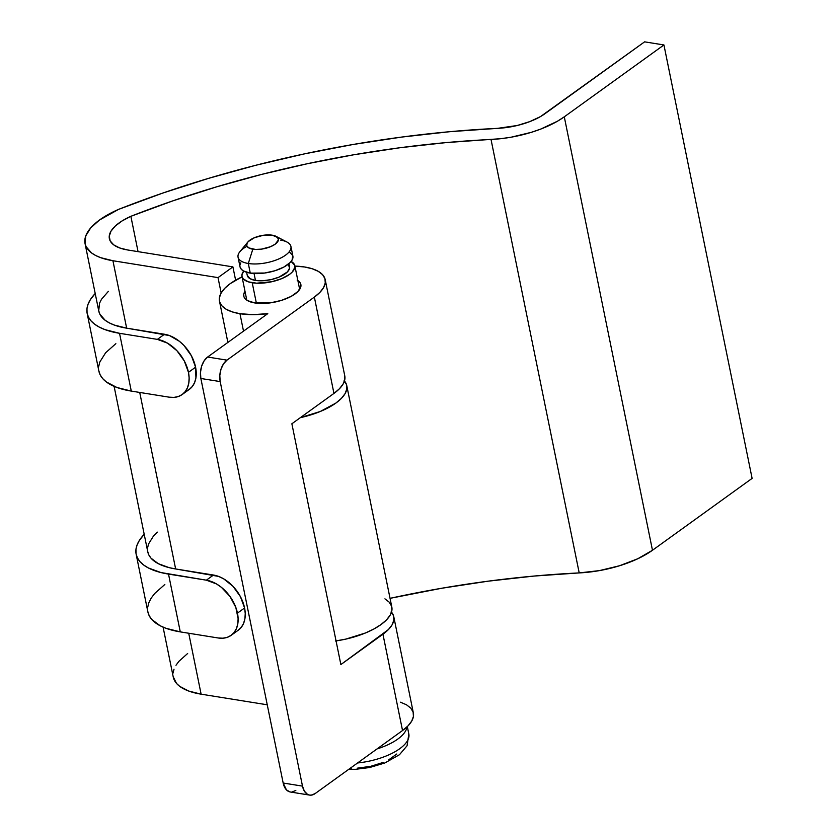 <?xml version="1.0" encoding="UTF-8"?>
<svg xmlns="http://www.w3.org/2000/svg" width="837" height="837" viewBox="0 0 837 837"><rect width="100%" height="100%" fill="white"/><g stroke="black" fill="none" stroke-linecap="round" stroke-linejoin="round"><path stroke-width="1.26" d="M297.857 280.521A29.128 12.011 168.5 0 1 300.87 284.538A29.128 12.011 168.5 0 1 286.034 298.767A29.128 12.011 168.5 0 1 254.846 302.952L247.49 300.598L245.189 298.799L243.923 296.685L243.745 294.321L244.99 291.276A29.128 12.011 168.5 0 0 243.787 296.152L243.787 296.193M243.515 331.149L239.957 313.697A53.945 22.243 168.5 0 1 219.461 301.1A53.945 22.243 168.5 0 1 242.06 276.848L230.301 283.597L224.797 288.273L221.114 293.044L219.399 297.7L219.723 302.084L222.067 306.007L226.335 309.334L232.383 311.929L239.957 313.697L243.515 331.149M294.917 266.093A53.945 22.243 168.5 0 1 304.699 267.003L294.917 266.093M391.172 611.805L393.516 615.729L393.84 620.102L392.124 624.768L388.452 629.529L340.868 664.568L291.872 423.773L333.953 393.421L314.356 297.104L226.963 360.14A16.185 9.939 -80.9 0 0 220.194 381.588L200.859 378.481A16.185 9.939 99.1 0 1 207.628 357.033L204.134 360.81L201.623 366.208L200.472 372.423L200.859 378.481L283.168 783.024L302.492 786.121A16.185 9.939 -80.9 0 0 309.638 795.098A16.185 9.939 -80.9 0 0 315.141 793.57L402.534 730.534L315.141 793.57L311.207 795.15L309.251 795.024L307.42 794.292L304.354 791.122L302.492 786.121L220.194 381.588L302.492 786.121L283.168 783.024L200.859 378.481L220.194 381.588L219.807 375.52L220.958 369.316L223.469 363.917L226.963 360.14L207.628 357.033L267.777 313.645A53.945 22.243 168.5 0 1 239.957 313.697L253.088 314.649L267.777 313.645L207.628 357.033L226.963 360.14L314.356 297.104L319.86 292.416L323.542 287.656L325.258 282.99L324.934 278.616L322.59 274.682L318.311 271.366L312.274 268.771L304.699 267.003A53.945 22.243 168.5 0 1 325.185 279.589A53.945 22.243 168.5 0 1 314.356 297.104L333.953 393.421L291.872 423.773L340.868 664.568L382.938 634.216L402.534 730.534A53.945 22.243 -11.5 0 0 413.373 713.03L393.777 616.712A53.945 22.243 168.5 0 1 382.938 634.216L402.534 730.534L408.048 725.846L411.72 721.086L413.436 716.42L413.112 712.046L410.768 708.123L406.5 704.796L400.452 702.201M391.486 612.161A53.945 22.243 168.5 0 1 393.777 616.712M297.156 280.092L299.468 281.891L300.734 284.015L300.912 286.38L297.993 291.464L291.171 296.382L281.483 300.378L270.403 302.858L254.846 302.952A29.128 12.011 168.5 0 1 243.787 296.152M344.53 374.934L344.854 379.307L343.139 383.974L339.456 388.734L333.953 393.421A53.945 22.243 -11.5 0 0 344.781 375.907L325.185 279.589M309.638 795.098L290.303 791.99A16.185 9.939 99.1 0 1 283.168 783.024L286.432 789.866L289.926 791.917M291.872 792.043L295.817 790.463M256.373 303.161L252.219 282.76A26.972 11.122 168.5 0 1 241.977 276.461A26.972 11.122 168.5 0 1 243.713 271.094L241.945 274.756L242.102 276.953L243.274 278.909L248.432 281.87L256.635 283.188L271.826 281.724L281.63 278.669L289.424 274.463L292.176 272.119L294.875 267.401L294.708 265.214L291.14 261.447A26.972 11.122 168.5 0 1 294.833 265.706A26.972 11.122 168.5 0 1 281.106 278.888A26.972 11.122 168.5 0 1 252.219 282.76L256.373 303.161M288.514 264.816L289.581 268.143L287.426 271.91L278.983 277.152L271.136 279.6L262.881 280.74L255.463 280.426L250.012 278.679L247.26 275.352A21.574 8.893 -11.5 0 0 255.463 280.426L254.061 273.532L255.463 280.426A21.574 8.893 -11.5 0 0 278.564 277.319A21.574 8.893 -11.5 0 0 289.55 266.783L288.922 263.686M238.053 257.2L240.02 266.825A26.972 11.122 -11.5 0 0 250.263 273.124L248.307 263.488A26.972 11.122 168.5 0 1 238.053 257.2A26.972 11.122 168.5 0 1 246.988 246.256M247.783 242.102L239.916 251.686A26.972 11.122 -11.5 0 0 248.307 263.488L252.816 249.196A16.185 6.675 168.5 0 1 247.783 242.102A16.185 6.675 168.5 0 1 272.234 235.187L263.603 235.239L254.594 237.635L248.265 241.569L247.166 242.992L246.748 245.712L248.735 247.888L255.463 249.447L261.458 249.133L270.466 246.737L275.132 244.216L278.407 239.978L277.612 237.488L272.234 235.187A16.185 6.675 168.5 0 1 276.064 236.348A16.185 6.675 168.5 0 1 273.186 245.44A16.185 6.675 168.5 0 1 252.816 249.196L248.307 263.488A26.972 11.122 -11.5 0 0 282.257 257.241A26.972 11.122 -11.5 0 0 287.06 242.092L276.064 236.348M396.811 754.001L388.724 759.829M383.315 762.392L370.76 766.294L357.545 768.136M351.32 768.178L350.421 768.125M289.445 251.958L292.751 255.588L292.061 260.108L290.219 262.483L283.9 267.045L274.934 270.749L264.67 273.029L250.263 273.124A26.972 11.122 -11.5 0 0 279.139 269.252A26.972 11.122 -11.5 0 0 292.877 256.07L290.92 246.444A26.972 11.122 168.5 0 1 277.183 259.616A26.972 11.122 168.5 0 1 248.307 263.488L250.263 273.124L243.452 270.947L241.318 269.284L240.01 266.794M280.677 240.146A26.972 11.122 168.5 0 1 290.92 246.444M239.989 265.13L240.836 262.797M408.937 736.476A45.313 18.686 168.5 0 1 357.577 762.967A45.313 18.686 -11.5 0 0 408.833 734.007L407.316 726.568M406.97 726.903A45.313 18.686 168.5 0 1 377.048 748.927M336.045 640.901A53.945 22.243 -11.5 0 0 391.821 607.076L346.748 385.543A53.945 22.243 168.5 0 1 300.337 417.663L320.32 411.469L335.909 403.047L341.412 398.37L345.095 393.599L346.811 388.943L346.487 384.56L344.143 380.636M344.457 380.992A53.945 22.243 168.5 0 1 346.748 385.543M114.104 386.359L147.772 551.834A73.363 30.247 -11.5 0 0 175.644 568.961L139.727 392.448L175.644 568.961L169.105 567.632L158.298 563.678L151.026 558.195L148.86 554.983L147.71 551.51L147.594 547.827L148.526 543.998L153.443 536.098L157.366 532.144M185.458 391.381L189.267 389.414L192.364 386.432L194.602 382.561L195.921 377.937L195.586 367.192L191.422 355.819L184.046 345.566L179.495 341.36L169.524 335.585L126.649 328.167L112.932 260.736L218.018 277.622L221.146 292.981L218.018 277.622L232.906 266.888L127.82 250.001L119.712 247.972L113.706 244.864L110.16 240.868L109.249 236.191L111.039 231.106L115.422 225.906L122.16 220.884L130.865 216.312L172.83 200.87L216.48 186.881L261.416 174.462L307.231 163.749L353.517 154.814L399.856 147.751L445.828 142.625L501.049 138.66L511.271 137.174L531.38 132.309L540.817 129.044L557.463 121.219L564.284 116.824L663.929 44.957L644.595 41.85L544.95 113.717A45.313 18.686 168.5 0 1 497.617 128.354L450.044 131.671L401.645 137.08L352.858 144.529L304.134 153.945L255.913 165.245L208.622 178.344L162.692 193.096L118.561 209.386A521.106 214.847 168.5 0 1 497.617 128.354L517.276 125.487L529.79 121.616L540.545 116.563L644.595 41.85L663.929 44.957L752.107 478.387L652.473 550.265L752.107 478.387L663.929 44.957L564.284 116.824A70.13 28.918 168.5 0 1 491.026 139.476L579.204 572.916L599.449 570.604L619.558 565.739L637.763 558.76L652.473 550.265L564.284 116.824L652.473 550.265A70.13 28.918 -11.5 0 1 579.204 572.916A496.289 204.615 -11.5 0 0 390.042 598.34L441.706 588.254L488.044 581.192L534.016 576.065L579.204 572.916L491.026 139.476A496.289 204.615 168.5 0 0 130.865 216.312L138.053 251.644L130.865 216.312A48.546 20.015 168.5 0 0 109.375 238.671A48.546 20.015 168.5 0 0 127.82 250.001L232.906 266.888L218.018 277.622L112.932 260.736A73.363 30.247 168.5 0 1 85.06 243.619A73.363 30.247 168.5 0 1 118.561 209.386L99.467 220.037L90.741 227.873L85.824 235.783L84.997 243.285L86.148 246.758L91.484 252.889L95.585 255.452L100.586 257.639L112.932 260.736L126.649 328.167L164.491 334.245L157.377 339.383L119.534 333.304L131.283 391.088L169.126 397.167L173.939 397.408L178.333 396.518L182.152 394.551L185.239 391.57L187.488 387.698L188.796 383.074L189.131 377.885L188.471 372.329L184.297 360.956L176.921 350.703L167.473 343.128L157.377 339.383L119.534 333.304A85.238 35.144 168.5 0 1 87.153 313.404A85.238 35.144 168.5 0 1 95.209 293.505L90.386 299.615L88.073 304.197L86.964 308.665L87.069 312.944L88.377 316.993L90.898 320.749L94.56 324.139L99.341 327.141L105.148 329.684L119.534 333.304L131.283 391.088L169.126 397.167A32.371 21.772 54.2 0 0 182.184 394.53A32.371 21.772 54.2 0 0 188.471 372.329L195.586 367.192A32.371 21.772 -125.8 0 0 164.491 334.245L157.377 339.383A32.371 21.772 54.2 0 1 188.471 372.329L195.586 367.192A32.371 21.772 -125.8 0 1 189.308 389.393L182.184 394.53M267.244 704.796L201.121 694.176L188.723 633.243L201.121 694.176L267.244 704.796M238.263 630.209L241.349 627.237L243.598 623.356L244.906 618.731L245.241 613.542L244.582 607.986L240.407 596.624L233.042 586.371L223.584 578.785L218.52 576.39L175.644 568.961L213.487 575.04L206.362 580.177L216.459 583.923L221.366 587.302L229.945 596.383L235.825 607.411L238.116 618.679L237.792 623.868L236.473 628.493L234.224 632.364L231.138 635.346L227.319 637.323L222.924 638.202L218.122 637.972L180.279 631.883L168.519 574.098L206.362 580.177L213.487 575.04A32.371 21.772 -125.8 0 1 244.582 607.986L237.457 613.123L244.582 607.986A32.371 21.772 -125.8 0 1 238.294 630.188L231.179 635.325A32.371 21.772 54.2 0 1 218.122 637.972L180.279 631.883L168.519 574.098A85.238 35.144 168.5 0 1 136.138 554.199A85.238 35.144 168.5 0 1 144.205 534.309L139.371 540.409L137.059 544.992L135.95 549.459L136.054 553.749L137.373 557.798L139.884 561.543L143.556 564.944L148.327 567.936L160.903 572.539L206.362 580.177A32.371 21.772 54.2 0 1 237.457 613.123A32.371 21.772 54.2 0 1 231.179 635.325M85.06 243.619L98.776 311.04A73.363 30.247 -11.5 0 0 126.649 328.167L114.303 325.059L109.312 322.873L105.2 320.309L99.865 314.178L98.714 310.715L99.54 303.203L101.497 299.269L108.371 291.349M163.089 627.154L173.249 677.049A73.363 30.247 -11.5 0 0 201.121 694.176L188.764 691.069L179.662 686.319L176.502 683.41L173.186 676.725M187.655 653.477L178.919 661.314L175.969 665.279M174.002 669.213L173.071 673.042M235.615 280.175L232.906 266.888L235.615 280.175M384.936 598.842L389.215 602.169L391.559 606.093L391.883 610.476L390.168 615.132L386.485 619.903L380.981 624.58L373.857 629.005L365.392 633.002L345.786 639.112L335.386 640.996M87.153 313.404L98.902 371.199A85.238 35.144 -11.5 0 0 131.283 391.088L116.908 387.479L106.32 381.934L102.648 378.533L100.137 374.788L98.818 370.739M115.851 343.662L105.619 352.775L99.833 361.982L98.714 366.449M136.138 554.199L147.898 611.993A85.238 35.144 -11.5 0 0 180.279 631.883L165.904 628.273L160.087 625.72L151.643 619.338L149.132 615.582L147.814 611.533M147.71 607.243L148.819 602.786L151.131 598.204L154.604 593.579L164.847 584.456M227.873 342.427L219.482 301.174M246.8 300.169L241.987 276.492M247.26 275.383L246.633 272.287M299.667 289.414L294.833 265.706M408.833 734.007L407.064 745.757L399.479 754.712L384.821 762.988L369.546 767.539L355.558 769.308L348.767 769.318"/></g></svg>
